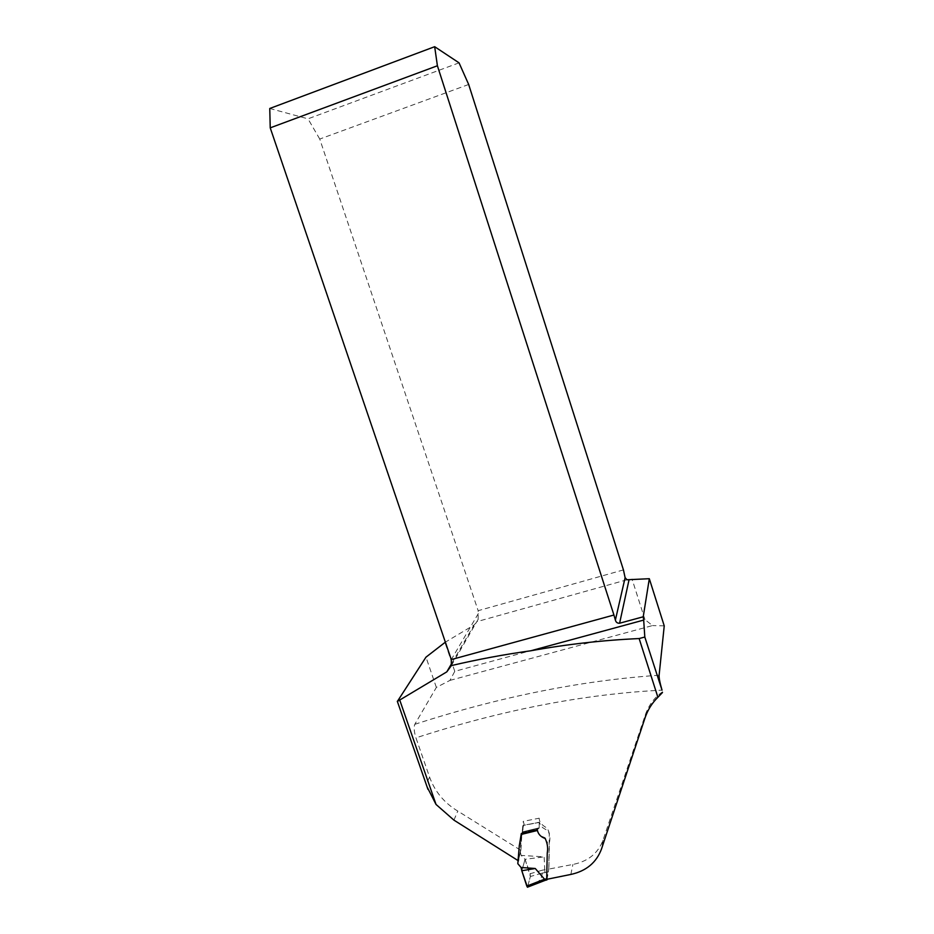 <?xml version="1.0" encoding="UTF-8"?>
<svg xmlns="http://www.w3.org/2000/svg" width="934" height="934" viewBox="0 0 934 934"><rect width="100%" height="100%" fill="white"/><g stroke="black" fill="none" stroke-linecap="round" stroke-linejoin="round"><path stroke-width="0.7" stroke-dasharray="4.67 3.5" d="M517.483 860.214L520.927 849.718L518.568 859.805L519.362 845.422M662.568 691.802C654.687 697.208 648.978 704.773 645.441 714.51L603.002 840.18C598.029 853.361 588 861.452 572.916 864.44L548.853 869.075L549.426 842.678C550.5 837.459 549.706 832.579 547.079 828.038C541.79 825.271 539.163 821.99 539.222 818.196L539.198 827.828L539.21 822.235L523.238 825.446L539.49 822.375L540.588 825.423L542.876 827.793L548.351 831.108L549.285 834.26L548.795 868.9L544.744 869.752L544.137 856.863L521.172 855.404L525.06 859.303L521.791 870.733L525.071 859.408L530.384 876.466L527.932 885.595M520.927 849.718L521.837 834.657L524.067 824.057L523.25 821.371L539.222 818.196M520.39 850.045L457.777 811.086C444.257 802.925 434.87 791.612 429.593 777.135L415.957 737.86C501.838 710.015 583.867 694.114 662.031 690.144M546.705 879.338L548.853 869.075M449.954 680.396L652.539 625.57L644.95 619.639L454.776 671.336L449.954 680.396L436.353 687.412L414.813 724.294C413.657 727.142 414.042 731.661 415.957 737.86M664.237 625.885L652.539 625.57M454.776 671.336L444.934 642.417M623.445 569.915L478.15 610.696L478.126 619.394L477.332 621.519L474.017 625.033L445.366 642.16M644.95 619.639L632.026 579.01M468.67 84.48L319.743 139.049L478.15 610.696M519.362 856.478L520.903 849.858M523.238 825.446L522.211 831.949L523.25 821.371M521.312 833.548L537.61 829.439L539.198 827.828L522.211 831.949L539.198 827.828L537.225 829.766M522.036 832.918L521.581 834.844M459.049 62.847L307.998 118.828L269.763 108.484M319.743 139.049L307.998 118.828M436.353 687.412L425.974 657.162M429.593 777.135L426.219 783.883L427.142 787.023M521.125 855.381L520.273 851.866L521.3 836.152L523.495 825.586M521.627 834.517L522.036 833.011M542.421 873.01L540.226 881.684L527.523 887.078L530.372 876.512L542.421 873.01L542.187 870.231L530.15 873.734L525.06 859.303L544.137 856.863M546.775 879.314L547.429 841.826L545.071 837.728L541.078 836L538.766 833.537L537.459 830.466M544.744 869.752L542.187 870.231M547.067 879.256L548.795 868.9M546.915 879.91L540.226 881.661M537.61 829.439L537.715 830.396M539.49 822.375L523.344 825.259M530.15 873.734L530.372 876.512M542.409 873.033L544.966 872.625L544.755 869.811M570.837 874.434L572.916 864.44M659.112 675.224C581.182 680.524 499.748 696.881 414.813 724.294M627.029 579.769L477.332 621.519M451.752 663.338L474.017 625.033M478.301 613.603L451.297 659.579M522.141 832.346L539.116 828.224L522.141 832.346M397.417 701.119L426.219 783.883M453.936 820.134L457.777 811.086M603.002 840.18L601.531 848.913M645.441 714.51L645.032 717.884M544.966 872.625L548.538 871.866M521.756 834.657L519.327 845.387M524.056 824.138L523.495 825.983M451.332 665.662L478.126 619.394M520.285 851.691L518.533 859.899M520.67 850.594L518.475 860.95M521.3 836.152L519.316 845.422"/><path stroke-width="1.4" d="M530.792 650.776C566.623 644.297 602.745 640.222 639.136 638.552L644.81 637.035L662.031 690.144C659.918 682.917 658.937 677.944 659.112 675.224L664.237 625.885L649.317 578.706L643.222 616.79L643.689 620.083L530.792 650.776C504.185 654.465 477.694 659.416 451.344 665.603L451.297 659.579L613.942 615.027L615.378 620.094C615.996 622.324 617.409 623.363 619.604 623.223L643.222 616.79M644.81 637.035L643.689 620.083M639.136 638.552L657.898 697.266C652.037 703.022 647.752 709.887 645.032 717.884L601.531 848.913C596.441 862.584 586.202 871.095 570.837 874.434L546.705 879.338L547.242 853.209C548.153 848.107 547.452 843.192 545.141 838.463C540.716 836.957 538.077 834.05 537.225 829.766L521.312 833.548L519.362 845.422M427.142 787.023L436.026 804.443L453.936 820.134L517.483 860.214L518.487 859.84M445.366 642.16L425.974 657.162L397.359 701.446L446.802 671.861L451.344 665.603M649.317 578.706L627.029 579.769L625.115 577.691L623.445 569.915L468.67 84.48L459.049 62.847L434.672 46.7L269.763 108.484L270.23 127.853L451.297 659.579M613.942 615.027L437.404 65.765L270.23 127.853M434.672 46.7L437.404 65.765M657.898 697.266L662.498 692.514M537.459 830.466L521.616 834.342L521.511 833.502M521.581 834.844L519.316 845.375L517.81 863.693L521.079 867.499L521.791 870.733L535.252 868.492L521.079 867.499M527.465 887.23L521.791 870.733L526.799 886.074L544.534 879.221L535.252 868.492M544.534 879.221L545.071 880.353L546.962 879.898M546.775 879.314L546.915 879.91M527.932 885.595L527.488 887.183L526.799 886.074M539.467 880.692L540.226 881.778M527.406 887.207L545.269 880.307M399.857 700.383L436.026 804.443M446.802 671.861L451.752 663.338M629.026 579.851L619.604 623.223M615.378 620.094L625.115 577.691M544.58 879.291L546.682 878.777M397.312 701.282L427.947 789.347M518.533 859.899L517.973 862"/></g></svg>

